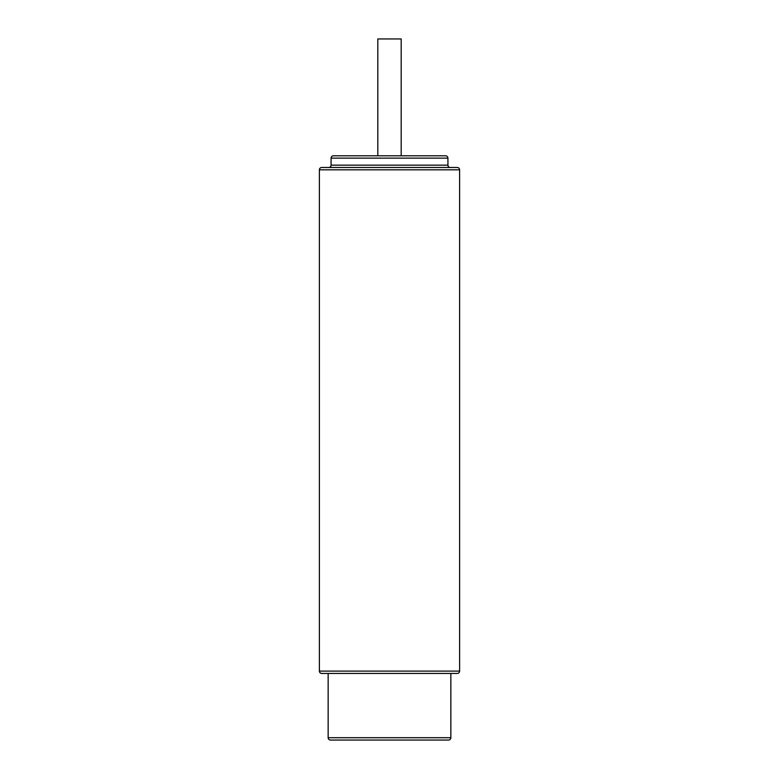 <?xml version="1.0" encoding="UTF-8"?>
<svg xmlns="http://www.w3.org/2000/svg" width="779" height="779" viewBox="0 0 779 779"><rect width="100%" height="100%" fill="white"/><g stroke="black" fill="none" stroke-linecap="round" stroke-linejoin="round"><path stroke-width="1.17" d="M319.39 169.822A2.337 2.337 0 0 1 321.727 167.485L457.273 167.485A2.337 2.337 0 0 1 459.61 169.822L459.61 671.109L319.39 671.109L319.39 169.822L459.61 169.822M448.509 740.05L330.491 740.05L448.509 740.05A2.337 2.337 0 0 0 450.846 737.713L450.846 673.446L457.273 673.446L321.727 673.446A2.337 2.337 0 0 1 319.39 671.109M457.273 673.446A2.337 2.337 0 0 0 459.61 671.109M321.727 673.446L328.154 673.446L328.154 737.713A2.337 2.337 0 0 0 330.491 740.05M331.075 158.137A2.337 2.337 0 0 1 333.412 155.8L445.588 155.8A2.337 2.337 0 0 1 447.925 158.137L447.925 165.148A2.337 2.337 0 0 0 450.262 167.485L328.738 167.485A2.337 2.337 0 0 0 331.075 165.148L331.075 158.137L447.925 158.137M377.815 155.8L377.815 38.95L401.185 38.95L401.185 155.8M331.075 165.148L447.925 165.148M450.846 737.713L328.154 737.713"/></g></svg>

